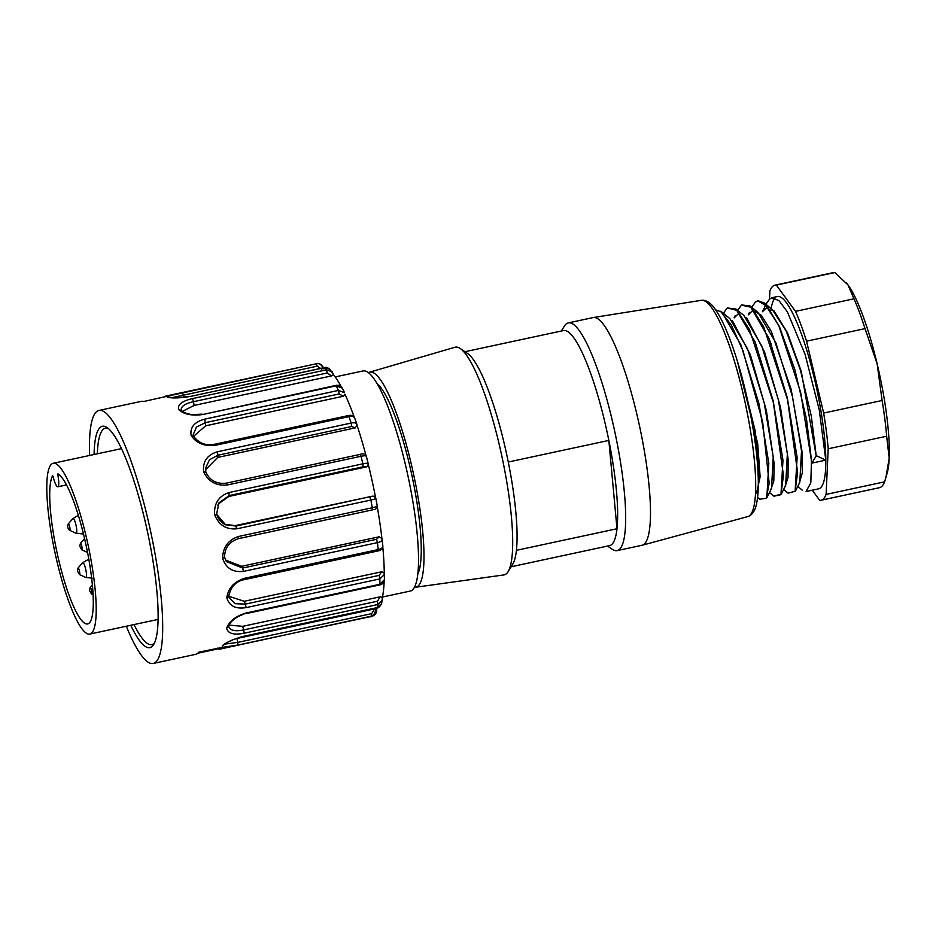 <?xml version="1.0" encoding="UTF-8"?>
<svg xmlns="http://www.w3.org/2000/svg" width="936" height="936" viewBox="0 0 936 936"><rect width="100%" height="100%" fill="white"/><g stroke="black" fill="none" stroke-linecap="round" stroke-linejoin="round"><path stroke-width="1.4" d="M368.433 372.703A109.98 21.376 77.9 0 1 369.509 372.212L454.99 347.244A116.45 22.628 77.9 0 1 460.173 348.485L467.462 353.399A109.98 21.376 77.9 0 1 508.271 462.021L608.845 440.423A109.98 21.376 77.9 0 1 616.988 528.746A109.98 21.376 77.9 0 1 609.605 545.618L511.126 566.76M464.958 351.714L563.437 330.572A109.98 21.376 77.9 0 1 608.845 440.423L616.988 528.746L516.415 550.333A109.98 21.376 77.9 0 1 512.717 564.186L508.096 571.674A116.45 22.628 77.9 0 1 503.872 574.926L415.678 587.246A109.98 21.376 77.9 0 1 414.496 587.246M561.343 331.016L564.385 326.114A116.45 22.628 77.9 0 1 568.281 322.908A116.45 22.628 77.9 0 1 614.858 432.011A116.45 22.628 77.9 0 1 617.175 550.614A116.45 22.628 77.9 0 1 612.308 549.292L607.522 546.062M568.281 322.908L593.108 317.585A116.45 22.628 77.9 0 1 593.33 317.538A116.45 22.628 77.9 0 1 639.674 426.687A116.45 22.628 77.9 0 1 642.213 545.232A116.45 22.628 77.9 0 1 641.991 545.279L617.175 550.614M376.951 383.444A100.269 19.492 77.9 0 1 411.945 475.582A100.269 19.492 77.9 0 1 417.842 573.955M369.509 372.212A109.98 21.376 77.9 0 1 413.782 475.184A109.98 21.376 77.9 0 1 415.678 587.246M460.173 348.485A116.45 22.628 77.9 0 1 501.871 456.265A116.45 22.628 77.9 0 1 508.096 571.674M516.415 550.333A109.98 21.376 -102.1 0 0 508.271 462.021M774.914 298.081A98.327 19.106 -102.1 0 0 770.855 310.775M770.223 329.238A98.327 19.106 -102.1 0 0 770.258 330.244M771.065 343.524A98.327 19.106 -102.1 0 0 771.135 344.331M796.969 457.61A98.327 19.106 -102.1 0 0 797.191 458.195M802.117 469.603A98.327 19.106 -102.1 0 0 802.491 470.387M806.142 491.517L818.637 488.838A98.327 19.106 -102.1 0 0 816.683 388.686A98.327 19.106 -102.1 0 0 777.348 296.548L771.919 297.718M812.272 490.195L819.643 500.28A109.98 21.376 -102.1 0 0 821.083 500.222A109.98 21.376 -102.1 0 0 826.114 494.395L828.196 448.777A109.98 21.376 -102.1 0 0 823.645 413.057L806.551 341.184A109.98 21.376 -102.1 0 0 795.518 311.36L776.342 285.106A109.98 21.376 -102.1 0 0 774.903 285.164A109.98 21.376 -102.1 0 0 769.872 290.991L769.497 299.169M776.342 285.106L834.807 272.551A109.98 21.376 -102.1 0 0 833.368 272.61L774.903 285.164M834.807 272.551L847.981 284.907A103.51 20.112 77.9 0 1 877.137 363.8A103.51 20.112 77.9 0 1 889.2 458.266A103.51 20.112 77.9 0 1 887.199 472.972L884.578 481.841L826.114 494.395M846.144 282.602A103.51 20.112 77.9 0 1 846.378 282.871A103.51 20.112 77.9 0 1 847.981 284.907L853.983 298.806L795.518 311.36M806.551 341.184L865.016 328.63A109.98 21.376 -102.1 0 0 853.983 298.806M865.016 328.63L877.137 363.8L882.098 400.503L823.645 413.057M828.196 448.777L886.661 436.223A109.98 21.376 -102.1 0 0 882.098 400.503M886.661 436.223L889.2 458.266L885.912 477.454M821.083 500.222L879.536 487.668A109.98 21.376 -102.1 0 0 884.578 481.841M755.75 301.86L757.973 300.713L764.267 303.007L779.372 326.488L794.769 369.275L806.528 419.258L811.828 463.133L825.786 460.138L819.281 409.991L805.03 354.206L787.363 311.852L778.998 300.667L771.954 297.859L769.731 298.97L767.157 302.375M806.095 491.33L810.822 482.871L811.465 460.758L800.619 392.196L778.834 325.775L767.438 306.61L757.786 300.772L755.563 301.872L753.012 305.417M772.364 309.664L786.228 331.04L800.42 370.118L811.278 415.876L816.215 455.914L801.274 371.498L787.422 332.643L773.674 310.366M766.947 307.488L762.442 311.7L767.087 302.386M799.098 483.748L802.304 472.926L801.988 451.269L791.095 389.13L771.381 331.578L761.284 315.221L752.778 310.448L748.309 314.788M785 486.708L787.995 477.664L788.206 459.81L780.495 407.277L764.443 351.667L746.472 317.491M738.633 313.466L734.163 317.889M770.796 489.856L773.815 480.94L774.095 463.226L766.373 410.471L750.356 354.826L732.268 320.451M756.569 493.061L760.126 476.798L757.68 443.641L737.217 360.617M739.885 369.603L755.223 430.993L759.576 480.086M721.855 312.086L729.904 318.661L747.56 348.894L764.209 402.901L773.23 456.943L771.533 488.381M744.015 315.631L761.717 345.852L778.342 399.742L787.363 453.855L785.667 485.269M752.357 310.53L758.148 312.659L775.85 342.798L792.464 396.583L801.52 450.871L799.8 482.169M811.781 463.215L816.309 455.762M741.616 304.937L750.064 305.978L769.275 338.937L787.328 397.858L797.121 457.318L795.109 491.587M727.471 307.967L735.977 309.044L755.165 342.073L773.194 400.947L782.964 460.231L780.963 494.676L774.154 496.162M715.642 309.875L721.785 312.027L740.984 345.021L759.049 404.001L768.819 463.367L766.83 497.648M816.449 455.738L825.891 460.184M773.932 495.986L780.963 494.36L783.432 475.418L773.428 402.808L749.537 329.718L737.147 310.448L727.272 307.944L724.71 311.442M759.833 499.204L766.268 498.28L769.181 483.222L762.641 421.867L742.973 350.731L731.285 324.967L720.486 311.267M788.1 493.155L795.085 491.26L797.624 472.469L787.562 399.824L763.706 326.839L751.304 307.289L741.464 305.159L738.878 308.587M217.503 648.157L216.696 649.163L197.765 653.234M94.08 454.498A113.209 22.008 77.9 0 1 107.067 427.541A113.209 22.008 77.9 0 1 147.607 532.327A113.209 22.008 77.9 0 1 153.656 644.53A113.209 22.008 77.9 0 1 150.404 647.478A113.209 22.008 77.9 0 1 130.736 625.271M134.012 624.569A110.623 21.505 -102.1 0 0 151.796 644.576A110.623 21.505 -102.1 0 0 152.322 644.424A110.623 21.505 -102.1 0 0 154.534 642.845M108.564 428.7A110.623 21.505 -102.1 0 0 105.358 428.255A110.623 21.505 -102.1 0 0 97.344 453.796M163.624 397.215A129.379 25.143 77.9 0 1 165.941 396.057A129.379 25.143 77.9 0 1 168.094 396.057L143.711 401.497A129.379 25.143 -102.1 0 0 141.125 401.392L98.935 410.448A129.379 25.143 -102.1 0 0 89.622 455.458M382.461 597.028L410.307 591.049A112.566 21.879 -102.1 0 0 410.845 590.897A112.566 21.879 -102.1 0 0 407.768 475.008A112.566 21.879 -102.1 0 0 363.051 370.948L335.205 376.927M168.094 396.057L316.087 363.823A129.379 25.143 -102.1 0 0 315.959 363.858M223.435 645.173L222.183 646.015C225.599 642.564 232.654 639.346 243.337 636.363L377.103 607.639L381.607 603.65C379.7 606.879 378.156 608.271 376.974 607.827L377.103 607.639A129.379 25.143 -102.1 0 0 377.898 604.504L244.132 633.227C233.707 635.228 227.881 633.567 226.676 628.231C229.051 621.364 235.521 616.286 246.086 612.998L379.852 584.286L384.497 579.571M380.133 596.829L377.465 601.204L243.699 629.916L242.646 626.348L380.133 596.829L382.379 597.414L381.677 603.392M382.379 597.191L382.496 600.152L377.898 604.504L377.465 601.204M244.132 633.227L243.699 629.916C234.538 631.812 229.449 630.373 228.454 625.622L226.676 628.231M228.653 626.722L228.548 626.079M242.646 626.348L229.063 625.096M384.134 581.455A122.908 23.891 77.9 0 1 382.613 596.29A122.908 23.891 77.9 0 1 382.426 597.215M381.748 571.767L379.15 575.383L245.384 604.106L244.261 601.286L381.748 571.767L384.251 573.066L384.509 574.365L379.876 578.916L246.109 607.628C235.568 609.242 229.144 605.955 226.828 597.776C228.103 588.276 233.965 581.782 244.413 578.308L378.179 549.584C381.748 548.812 383.233 547.42 382.649 545.395M246.109 607.628L245.384 604.106L235.334 603.708L229.226 597.975L228.7 596.232C230.818 586.755 236.001 581.233 244.261 579.653L244.413 578.308M244.261 601.286L228.735 596.267M382.812 547.127A122.908 23.891 77.9 0 1 382.859 547.618A122.908 23.891 77.9 0 1 384.228 571.241A122.908 23.891 77.9 0 1 384.251 572.727M229.203 597.917L228.653 596.197M228.606 595.752L226.828 597.776M382.882 546.074L381.923 538.574C382.485 540.528 380.987 541.874 377.442 542.634A129.379 25.143 -102.1 0 1 378.179 549.584L378.027 550.93C381.069 550.426 382.684 548.812 382.871 546.062L382.871 545.969M376.518 539.311L377.442 542.634L243.676 571.346L241.675 566.303L379.162 536.796L376.518 539.311L242.752 568.035L226.372 561.612L224.523 557.224M241.675 566.303L225.541 560.056M377.243 506.645A122.908 23.891 77.9 0 1 377.512 508.166A122.908 23.891 77.9 0 1 381.654 536.258A122.908 23.891 77.9 0 1 381.865 538.106M381.923 538.574L379.162 536.796M224.488 557.06L222.628 558.312C222.873 547.256 228.173 539.978 238.528 536.468L372.294 507.745C375.862 506.984 377.454 506.282 377.068 505.662M243.676 571.346C233.005 572.656 225.986 568.304 222.628 558.312M375.675 498.104C376.026 498.631 374.423 499.286 370.878 500.046A129.379 25.143 -102.1 0 1 372.294 507.745L372.259 509.933C373.031 508.833 376.202 511.103 377.22 505.838L377.22 505.803M369.86 497.332L370.878 500.046L237.112 528.758L235.217 525.634L372.703 496.115L236.094 526.044L225.599 524.815L216.579 514.203L214.566 514.589C213.993 503.287 218.849 495.928 229.144 492.523L362.911 463.811C366.479 463.039 368.234 463.074 368.164 463.917M235.217 525.634L224.769 524.265L222.85 523.13M216.579 514.168L218.965 502.831L229.379 495.518L363.145 466.795L366.292 466.935L228.805 496.454L229.144 492.523M217.62 505.557L218.509 503.896L228.805 496.454M368.304 464.478A122.908 23.891 77.9 0 1 368.772 466.397A122.908 23.891 77.9 0 1 375.184 495.577A122.908 23.891 77.9 0 1 375.558 497.484M366.292 466.935L367.754 465.929M374.166 496.349L372.703 496.115M237.112 528.758C226.325 529.87 218.813 525.143 214.566 514.589M366.269 456.534C366.292 455.598 364.525 455.516 360.98 456.277L227.214 485C216.333 486.053 208.471 481.689 203.627 471.896C202.527 461.647 207.113 454.943 217.386 451.784L351.152 423.06C354.721 422.3 356.675 423.013 356.99 425.19L355.224 427.892L217.737 457.411L217.948 455.235L351.714 426.512L355.224 427.892M205.639 468.023L205.85 472.352L205.639 468.023L209.465 459.775L217.948 455.235L217.386 451.784M205.592 469.755L217.737 457.411M357.107 425.517A122.908 23.891 77.9 0 1 357.704 427.354A122.908 23.891 77.9 0 1 365.625 454.1A122.908 23.891 77.9 0 1 365.988 455.481M205.85 472.352L203.627 471.896M357.084 426.02L356.979 424.651M354.838 418.883C354.451 416.602 352.498 415.853 348.952 416.625L215.175 445.349C204.235 446.495 196.221 443.173 191.131 435.38C189.868 427.378 194.384 421.96 204.668 419.152L338.434 390.429L344.565 392.734M351.714 426.512L351.152 423.06A129.379 25.143 -102.1 0 0 348.952 416.625L348.297 415.572L214.519 444.284C205.663 445.922 198.643 443.173 193.459 436.036L193.272 434.538L196.431 427.05L205.487 422.639L339.253 393.927L343.161 396.279L205.674 425.798L204.668 419.152M193.565 436.363L205.674 425.798M344.998 394.349A122.908 23.891 77.9 0 1 345.641 395.741A122.908 23.891 77.9 0 1 354.112 416.836A122.908 23.891 77.9 0 1 354.206 417.105M343.161 396.279L345.01 394.618M193.6 436.55L191.131 435.38M344.565 392.746L342.33 388.124L336.223 385.854L202.457 414.578C191.482 415.958 183.526 414.25 178.565 409.43C177.536 404.586 182.192 400.971 192.547 398.572L326.313 369.849L332.128 371.732L333.473 374.751L331.555 375.921L194.068 405.44L193.518 401.684L327.284 372.961L331.555 375.921M178.565 409.43L181.291 411.126C180.32 406.821 184.392 403.673 193.518 401.684L192.547 398.572M182.344 411.419L194.068 405.44M333.45 374.657A122.908 23.891 77.9 0 1 334.047 375.383A122.908 23.891 77.9 0 1 341.16 386.626M330.01 369.392L333.391 374.575M329.87 369.229L324.347 367.696L190.581 396.408C179.63 398.139 171.931 398.397 167.474 397.203L167.556 396.373M171.768 397.706L317.234 366.163L321.82 369.252M168.667 397.32L167.474 397.203M165.941 396.057L316.087 363.823A129.379 25.143 -102.1 0 1 316.216 363.8C319.796 363.039 322.323 364.712 323.797 368.784M114.765 436.351L111.442 431.73M126.29 626.231A129.379 25.143 -102.1 0 0 153.258 663.448L195.448 654.393A129.379 25.143 -102.1 0 0 196.057 654.217A129.379 25.143 -102.1 0 0 198.83 652.158L223.318 647.209A129.379 25.143 77.9 0 1 220.884 648.882A129.379 25.143 77.9 0 1 220.264 649.058A129.379 25.143 77.9 0 1 218.111 649.058L217.632 648.777M374.517 608.938L376.541 608.681L373.37 615.712L371.744 616.333L237.978 645.044L237.03 638.457L374.517 608.938L371.65 613.642L237.884 642.365L224.839 644.108M237.03 638.457L235.462 638.785M222.674 647.045L222.183 646.015M237.978 645.044L223.318 647.209M378.097 607.476A122.908 23.891 77.9 0 1 376.997 608.412A122.908 23.891 77.9 0 1 376.623 608.646M231.66 646.612L233.813 646.156M153.258 663.448A129.379 25.143 -102.1 0 0 153.867 663.273A129.379 25.143 -102.1 0 0 150.333 530.057A129.379 25.143 -102.1 0 0 98.935 410.448M52.615 475.757L53.13 476.728A12.94 2.515 77.9 0 0 57.821 486.79A12.94 2.515 77.9 0 0 57.856 475.043L57.903 473.873A76.986 14.964 77.9 0 1 87.387 551.62A76.986 14.964 77.9 0 1 87.656 623.938A76.986 14.964 77.9 0 1 58.664 559.775A76.986 14.964 77.9 0 1 52.615 475.757L52.72 475.734M87.621 542.938A87.329 16.977 77.9 0 1 89.833 634.058A87.329 16.977 77.9 0 1 54.896 552.228A87.329 16.977 77.9 0 1 53.165 463.285A87.329 16.977 77.9 0 1 87.621 542.938M593.33 317.538L701.392 300.316A110.6 21.493 77.9 0 1 745.419 403.978A110.6 21.493 77.9 0 1 747.829 516.578L642.213 545.232M228.501 626.64C229.437 623.282 232.456 620.03 237.58 616.859L246.086 612.998M379.15 575.383L379.876 578.916A129.379 25.143 -102.1 0 1 379.852 584.286L379.665 584.93C382.216 584.555 383.818 582.835 384.485 579.747L384.158 572.61M238.563 538.61L372.259 509.933L238.493 538.645L238.528 536.468M238.411 538.633L238.493 538.645C229.343 541.534 224.698 547.735 224.558 557.248M359.997 454.498L360.98 456.277A129.379 25.143 -102.1 0 1 362.911 463.811L363.145 466.795M226.231 483.222L227.214 485M214.519 444.284L215.175 445.349M342.33 388.124C340.856 385.796 338.692 384.895 335.825 385.421L336.223 385.854A129.379 25.143 -102.1 0 1 338.434 390.429L339.253 393.927M335.825 385.421L202.457 414.578M324.067 367.754L324.347 367.696A129.379 25.143 -102.1 0 1 326.313 369.849L327.284 372.961M184.018 397.379L182.45 392.512M329.846 369.217C327.588 367.509 325.705 366.982 324.184 367.614L190.581 396.408M316.216 363.8L317.234 366.163M371.65 613.642L371.744 616.333A129.379 25.143 -102.1 0 1 371.03 616.648A129.379 25.143 -102.1 0 1 370.41 616.824A129.379 25.143 -102.1 0 1 370.282 616.847M223.505 645.243C224.979 643.664 228.431 641.71 233.86 639.405L243.337 636.363M83.117 532.584A9.547 1.86 77.9 0 1 82.532 533.918A9.547 1.86 77.9 0 1 82.497 533.929L83.409 533.742M68.632 523.879A3.358 0.655 77.9 0 1 69.884 527.658A3.358 0.655 77.9 0 1 69.709 530.326L76.015 533.227A7.57 1.474 -102.1 0 0 76.413 527.237A7.57 1.474 -102.1 0 0 73.593 518.731A7.57 1.474 -102.1 0 0 72.879 518.579L78.484 515.28M88.838 559.354L88.206 559.494A9.547 1.86 77.9 0 1 88.932 559.904M82.59 562.793L78.039 568.035A3.358 0.655 77.9 0 1 79.654 572.153A3.358 0.655 77.9 0 1 79.431 574.54L85.738 577.442A7.57 1.474 -102.1 0 0 86.229 572.071A7.57 1.474 -102.1 0 0 82.59 562.793L88.206 559.494M84.568 538.586L80.414 543.348A3.358 0.655 77.9 0 1 82.029 547.466A3.358 0.655 77.9 0 1 81.818 549.853L87.563 552.497M92.383 584.988L90.137 587.562A3.358 0.655 77.9 0 1 91.751 591.681A3.358 0.655 77.9 0 1 91.529 594.067L93.097 594.793M57.856 475.043L59.214 474.751M701.392 300.316L703.416 300.245C707.604 300.947 711.372 303.72 714.706 308.587C718.696 314.016 722.767 321.715 726.921 331.695C735.731 353.129 743.254 378.975 749.502 409.231C754.591 434.479 757.481 456.85 758.195 476.33C758.569 487.621 758.031 496.677 756.592 503.498C755.539 509.336 753.246 513.443 749.713 515.806L747.829 516.578M771.533 488.393L766.876 497.695M744.05 315.619L735.977 309.032M785.678 485.351L781.01 494.676M758.195 312.577L750.122 306.002M799.824 482.321L795.155 491.646M772.34 309.547L764.244 302.936M724.698 311.419L723.633 313.537M759.775 499.216L757.575 497.414M738.761 308.552L737.779 310.506M735.193 315.666L734.163 317.737M773.873 496.138L769.462 492.535M752.989 305.347L751.924 307.464M749.455 312.402L748.309 314.695M788.03 493.108L783.607 489.493M802.21 490.09L797.753 486.463M245.899 613.653L379.665 584.93M244.261 579.653L378.027 550.93M224.546 557.166L226.301 561.483M381.619 537.709L382.145 539.194M377.231 505.838L375.827 498.245L374.201 496.255M225.611 524.815L225.553 524.792C221.189 522.592 218.205 519.047 216.614 514.168M216.625 514.203L218.965 502.831M367.825 465.894L368.222 463.659L366.327 456.241C364.911 453.855 362.829 453.246 360.079 454.428L226.313 483.151C216.731 484.263 209.91 480.589 205.838 472.118M356.92 424.464L354.744 418.088C353.691 415.724 351.538 414.882 348.286 415.572M193.565 436.281L193.272 434.538M202.059 414.133L192.418 414.66C187.247 414.005 183.397 412.483 180.847 410.108M190.417 396.337L176.389 397.858L168.702 397.25M323.844 368.784C321.27 364.338 318.778 362.653 316.38 363.765M243.208 636.538L376.974 607.827M376.588 608.646C377.009 611.933 375.944 614.297 373.382 615.724L220.264 649.058M76.015 533.227L82.497 533.929M69.709 530.326C67.638 528.7 67.17 526.535 68.316 523.821L72.879 518.579M85.738 577.442L92.208 578.144M78.039 568.035L77.419 570.995L79.431 574.54M80.414 543.348L79.794 546.32L81.818 549.853M90.137 587.562L89.517 590.534L91.529 594.067M57.821 486.79L66.503 484.918M89.833 634.058L158.114 619.398M53.165 463.285L121.458 448.625"/></g></svg>
